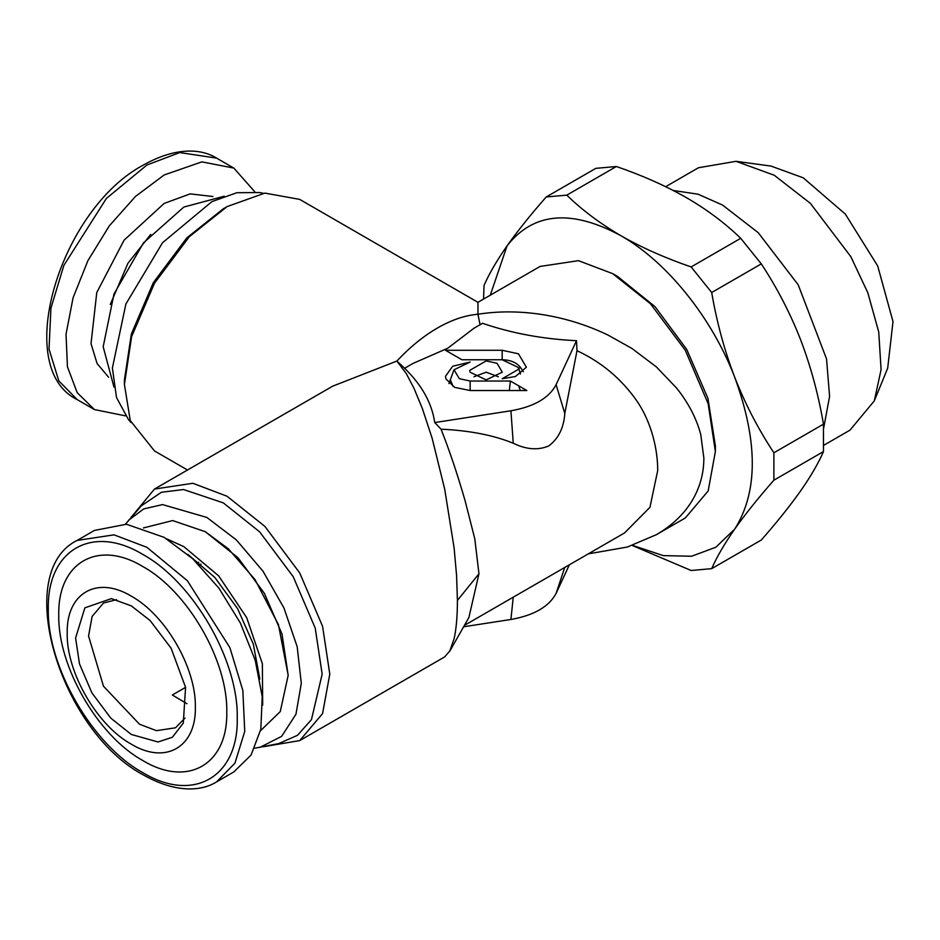 <?xml version="1.0" encoding="UTF-8"?>
<svg xmlns="http://www.w3.org/2000/svg" width="940" height="940" viewBox="0 0 940 940"><rect width="100%" height="100%" fill="white"/><g stroke="black" fill="none" stroke-linecap="round" stroke-linejoin="round"><path stroke-width="1.41" d="M656.425 534.649L659.234 532.98C673.158 524.356 683.92 513.91 691.546 501.619C699.712 488.342 703.825 473.854 703.872 458.144L700.758 434.527C696.528 418.464 688.468 402.966 676.577 388.044L656.425 366.964L631.88 348.411L607.804 334.969C586.807 324.923 564.846 318.096 541.898 314.512C520.419 311.222 499.763 311.034 479.905 313.948L477.955 314.254L477.955 302.316L540.065 266.443L578.452 260.662L612.68 273.646L650.48 303.796L685.295 350.291L708.161 403.695L715.375 451.505L708.161 490.986L685.295 517.987L656.425 534.649L627.356 547.033L588.287 553.871M519.162 593.774L624.571 532.921L649.939 507.341L657.695 470.576C657.836 450.436 651.914 423.176 637.144 401.321C621.599 378.985 601.541 362.123 576.984 350.702L576.514 340.703L556.104 384.683L564.799 413.471L576.984 350.702M404.647 368.269L396.88 361.054L406.339 373.673L414.011 388.338L422.33 408.442L432.13 438.204L444.702 489.2L454.114 547.938L456.582 575.503L457.416 600.437C457.404 616.123 456.299 628.884 454.114 638.695L449.602 651.467L468.896 617.51L478.954 573.776L474.794 538.843L465.136 500.856C457.557 474.536 449.52 450.636 441.048 429.192C469.436 430.497 493.5 435.173 513.252 443.234C526.212 449.567 538.044 450.471 548.76 445.948C558.478 438.639 563.836 427.818 564.799 413.471M463.632 626.78L510.925 619.472C533.979 615.383 549.03 606.688 556.104 593.387L569.381 564.787M520.255 390.523L518.727 385.846M513.252 443.234L510.925 410.78C534.026 406.726 549.089 398.031 556.104 384.683M510.925 410.78L434.75 422.565L441.048 429.192M576.514 340.703C543.179 339.117 511.853 333.312 482.526 323.301L474.042 328.201L447.757 348.223L413.083 363.392L404.599 368.292C421.813 384.977 431.86 403.072 434.75 422.565M187.507 470L154.489 450.941L130.284 420.591L124.409 384.46L131.612 336.649L154.489 283.245L189.292 236.739L227.092 206.589L264.892 193.1L299.707 199.398L477.955 302.316M480.058 324.723L477.955 314.254C465.006 315.346 451.494 319.929 437.417 328.025C423.341 336.191 409.828 347.201 396.88 361.054L332.725 386.152L154.489 489.059L131.024 517.47M612.68 273.646L617.615 276.489L655.027 306.675L686.741 349.457L707.926 398.313L715.375 445.807L715.375 451.505M502.172 378.75L515.449 376.505L526.388 367.211L518.457 353.816L502.172 350.279L445.501 350.279L461.94 359.762L502.172 359.762L518.316 367.458L518.61 369.255L502.172 378.75M486.168 360.913L469.73 370.395L470.024 372.193L486.168 379.889L502.312 372.193L497.025 363.275L486.168 360.913M470.164 390.523L526.835 390.523L510.397 381.029L470.164 381.029L459.308 378.667L454.02 369.737L470.164 362.053L452.728 366.224L445.501 376.282L445.948 378.985L454.702 387.374L470.164 390.523L470.164 381.029M263.376 746.712L299.707 740.602L322.573 713.601L329.787 674.121L322.573 626.31L299.707 572.907L264.892 526.4L227.092 496.261L192.864 483.278L154.489 489.059M450.096 650.55L444.702 656.884L299.707 740.602M227.092 206.6L223.285 208.797L186.884 237.832L153.361 282.599L131.353 334.017L124.409 380.054L124.409 384.46M502.172 350.279L502.172 359.762C510.361 359.867 516.506 362.464 520.584 367.54L523.369 371.782M502.172 359.762L500.315 359.762M473.983 376.764L486.168 372.193L498.353 376.764M448.968 383.555L454.02 369.737M453.186 386.61L450.636 380.524M510.397 381.029L509.304 390.523M254.811 748.193L278.687 743.587L297.51 735.315L311.469 719.593L322.162 674.121L315.217 628.084L293.198 576.667L259.675 531.887L223.285 502.865L183.559 489.54L161.422 492.255L141.388 505.779L125.455 524.144M131.024 422.53L128.604 419.792L116.525 397.585L112.377 368.022L125.89 303.996L162.55 242.708L211.9 201.63L236.927 192.7L259.793 192.559L263.376 193.299M520.584 367.54L518.704 368.621M259.793 747.441L281.624 736.361L295.947 714.259L301.305 683.345L297.181 646.72L283.974 608.051L263.012 571.226L236.41 539.971L206.859 517.435L162.55 504.592L143.714 508.916L128.604 520.22M205.261 531.688L237.973 557.726L264.363 593.316L281.988 633.959L288.18 675.32L278.428 624.618L255.01 579.569L228.479 548.925L205.261 531.688L172.666 520.572L143.432 527.939M260.521 730.732L280.273 711.557L288.18 675.32M113.987 387.104L103.177 346.766L113.998 293.938L143.514 242.826L183.852 207.047L224.178 196.237M262.683 705.106L262.366 663.699L246.668 617.615L218.679 575.879L183.852 546.645L166.721 538.879M632.538 545.376L663.288 555.611L691.605 556.245L715.88 547.221L734.727 529.079C758.134 491.996 758.134 441.412 734.727 377.304C712.05 317.896 666.977 261.813 620.894 235.693C571.25 208.927 533.309 212.322 507.06 245.869L490.269 295.207M187.871 554.4L214.814 577.442L237.644 608.744L253.342 644.17L259.816 679.021M483.548 299.073L484.041 285.443C489.094 273.799 496.778 260.603 507.06 245.869C517.564 231.017 530.618 214.72 546.222 196.977L595.807 168.354L616.37 166.509L566.785 195.144C582.107 210.055 600.143 223.579 620.894 235.693C641.656 247.572 665.073 257.983 691.135 266.937L740.732 238.314C725.704 223.755 708.361 210.63 688.691 198.963L684.532 196.566C664.357 185.227 641.644 175.204 616.37 166.509M566.785 195.144L546.222 196.977M711.698 292.516C716.762 322.15 724.434 350.42 734.727 377.304C745.232 404.024 758.286 429.18 773.879 452.786L823.475 424.152C818.576 395.517 811.243 368.151 801.479 342.043L799.4 336.685C789.142 311.14 776.44 286.865 761.294 263.893L711.698 292.516L691.135 266.937M773.879 480.199C758.31 497.918 745.255 514.215 734.727 529.079C724.446 543.802 716.774 556.997 711.698 568.653L761.294 540.03C776.334 522.922 789.036 507.106 799.4 492.619L801.479 489.658C811.185 475.64 818.517 462.938 823.475 451.564L773.879 480.199L773.879 452.786M711.698 568.653L691.135 570.498L632.232 545.482M761.294 263.893L740.732 238.314M823.475 451.564L823.475 424.152M198.634 562.167L198.175 564M186.942 703.731L172.349 695.001L185.579 687.352M116.572 599.661L103.471 603.034L92.132 616.417L88.56 636.004L103.471 686.212L139.484 724.223L156.463 730.662L175.51 727.795L184.969 718.136M199.257 565.093L200.984 564.106M131.271 605.865L111.413 598.627L84.859 607.839L75.6 638.013L79.501 663.934L91.909 692.886L110.779 718.101L131.271 734.445L158.037 741.977L172.361 737.266L183.288 723.118L185.579 687.328L171.08 648.177L150.059 620.482L131.271 605.865M254.811 191.807L233.837 168.084L201.865 161.868L164.136 174.981L135.525 196.401L109.369 225.788L87.925 260.615L73.062 297.839L66.023 334.288L67.445 366.847L77.198 392.685L94.423 409.558L125.455 415.856M131.271 596.16C97.032 575.374 66.317 593.116 67.198 633.161C66.317 672.182 97.032 725.398 131.271 744.151C165.511 764.937 196.237 747.194 195.356 707.15C196.237 668.117 165.511 614.913 131.271 596.16M94.423 530.442L126.407 524.238L164.136 537.351L192.735 558.76L218.903 588.158L240.346 622.985L255.21 660.209L262.237 696.658L260.827 729.217L251.074 755.043L233.837 771.916L216.588 781.88L234.941 763.151L244.741 731.402L242.837 690.465L229.889 647.648L187.354 580.709L146.887 547.315L114.022 534.848L77.174 540.406L94.423 530.442M142.774 566.526C187.659 591.096 227.927 660.855 226.775 712.015C227.927 764.514 187.659 787.755 142.774 760.507C97.889 735.926 57.622 666.178 58.774 615.019C57.622 562.519 97.889 539.266 142.774 566.526M673.275 190.479L698.044 194.192L722.578 205.073L758.239 232.697L798.225 284.844L826.53 358.904L829.585 396.386L823.698 427.994M665.673 186.684L698.502 167.731L736.02 161.316L774.243 175.239L810.386 203.357L850.829 256.655L867.832 292.787L878.736 331.985L881.086 369.62L874.318 400.851L849.995 430.144L823.828 445.255M736.02 161.316L771.035 166.086L803.277 177.836L845.33 214.097L877.713 265.985L893 321.586L887.689 368.151L874.318 400.851M564.799 567.29L556.104 593.387M510.925 619.472L513.252 597.053M457.416 600.437L478.954 573.776M110.274 304.49L127.946 263.247L150.776 234.342M108.617 377.257L97.079 363.51L91.016 343.664L96.773 292.528L124.045 240.229L164.136 203.439L190.221 193.875L212.957 196.519M94.423 409.558L77.174 399.594L58.821 380.876L49.021 349.116L50.925 308.179L63.873 265.374L106.408 198.434L146.887 165.029L179.74 152.562L216.588 158.12L233.837 168.084M142.774 554.424C92.296 523.78 47 549.923 48.304 608.967C47 666.507 92.296 744.962 142.774 772.61C193.252 803.254 238.549 777.098 237.244 718.054C238.549 660.514 193.252 582.072 142.774 554.424M519.949 593.316L464.419 625.382M520.513 374.026L518.316 367.458M77.174 399.594C11.656 367.669 60.348 208.398 143.973 164.735C177.096 146.194 202.547 149.178 216.588 158.12M77.174 540.406C11.656 572.343 60.348 731.614 143.973 775.265C176.685 793.618 202.229 790.986 216.588 781.88"/></g></svg>
